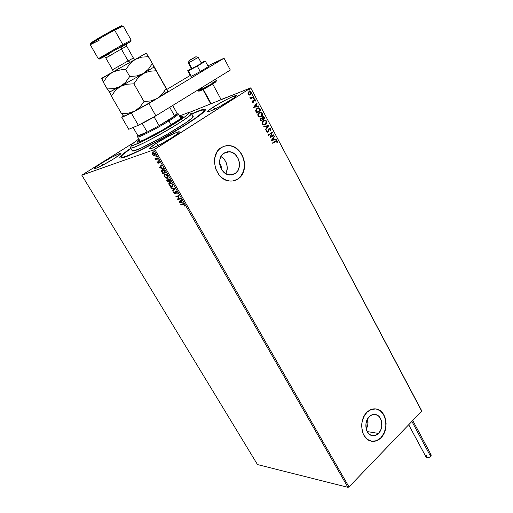 <?xml version="1.0" encoding="UTF-8"?>
<svg xmlns="http://www.w3.org/2000/svg" width="513" height="513" viewBox="0 0 513 513"><rect width="100%" height="100%" fill="white"/><g stroke="black" fill="none" stroke-linecap="round" stroke-linejoin="round"><path stroke-width="0.77" d="M186.437 124.377C164.128 138.677 129.5 156.645 122.043 157.946C117.406 158.716 120.286 155.497 130.693 148.289L124.403 152.861L120.452 156.401L119.76 157.728L120.036 158.055L123.351 157.594L140.273 150.322L165.705 136.785L186.437 124.377L202.597 113.052L205.418 110.064L205.521 109.526L204.488 109.16L200.064 110.333L191.689 113.815C203.578 108.467 207.707 107.768 204.065 111.725C201.237 114.463 195.363 118.676 186.437 124.377M235.217 173.535L229.497 174.971C220.109 174.433 215.883 157.895 223.95 153.098L227.541 151.739L231.421 152.156L235.012 154.266L237.763 157.741L238.692 159.832L239.276 162.057L239.327 166.565L237.904 170.592L235.217 173.535L231.664 174.946L227.778 174.593L224.149 172.522L221.34 169.04L219.788 164.673L219.744 160.101L221.206 156.029L223.95 153.098L229.311 151.707C238.808 152.04 243.245 168.559 235.217 173.535L229.612 174.984L235.217 173.535M378.511 433.421C376.253 435.614 373.823 436.268 371.22 435.383C365.153 433.459 363.909 421.545 369.264 416.646L372.149 414.76L375.292 414.446L378.203 415.742L379.434 416.941L381.223 420.205L381.781 426.277L380.665 430.24L378.511 433.421L375.651 435.351L372.515 435.717L369.565 434.46L367.276 431.754L366.494 429.984L365.923 423.828L367.071 419.833L369.264 416.646C371.476 414.549 373.842 413.908 376.356 414.722C382.474 416.543 383.839 428.406 378.511 433.421L367.167 431.561L378.511 433.421M371.527 441.231L371.521 441.231C374.939 441.725 378.062 440.564 380.896 437.743L381.005 437.762C377.555 441.135 373.836 442.129 369.835 440.75C360.645 437.788 358.799 419.66 366.949 412.266L363.602 417.107L361.838 423.199L361.652 426.418L362.704 432.587L363.903 435.287L367.404 439.391L371.893 441.289L376.67 440.712L381.005 437.762L384.256 432.921L385.314 430.016L386.122 423.764L385.096 417.717L382.397 412.766L380.531 410.945L376.119 408.957L371.348 409.412L366.949 412.266C370.29 409.118 373.855 408.143 377.645 409.348C386.969 412.086 389.085 430.093 381.005 437.762L380.896 437.743C388.976 430.074 386.86 412.074 377.542 409.336L375.721 408.899L378.305 409.643L380.428 410.932L383.827 415.036L385.725 420.641L385.84 426.906L384.147 432.908L380.896 437.743L376.561 440.693L371.784 441.27M233.909 180.73L238.218 178.774C235.563 180.608 232.613 181.339 229.375 180.974C215.146 180.069 208.817 154.932 221.084 147.706L218.782 149.668L216.896 152.162L214.652 158.357L214.389 161.819L215.64 168.777L219.038 174.875L221.392 177.299L224.053 179.178L226.926 180.435L229.888 181.025L232.831 180.942L235.64 180.178L238.218 178.774L240.456 176.786L242.271 174.298L244.419 168.187L244.342 161.364L242.053 154.83L240.174 151.976L235.287 147.641L232.46 146.327L229.51 145.66L226.56 145.666L223.713 146.359L221.084 147.706L224.918 145.981L229.099 145.621C243.579 146.038 250.402 171.15 238.218 178.774L238.122 178.8C250.306 171.169 243.483 146.064 229.003 145.647L224.296 146.154M156.478 143.185L157.889 145.641L156.478 143.185L149.79 148.058L149.52 148.93L151.534 148.481L160.973 144.05L172.49 137.362C163.256 143.319 149.251 150.226 149.36 148.808C149.379 148.09 151.752 146.218 156.478 143.185C165.596 137.337 179.332 130.533 179.364 131.899C179.39 132.566 177.1 134.387 172.49 137.362L179.063 132.508L179.108 131.758L176.927 132.316L167.61 136.727L156.478 143.185M213.466 106.993L214.646 109.16L213.466 106.993L208.425 110.532L207.489 111.693C207.489 111.109 209.477 109.545 213.466 106.993C222.123 101.427 236.365 94.373 236.346 95.694C236.384 96.245 234.46 97.771 230.587 100.272C221.821 105.934 207.316 113.091 207.489 111.699L210.163 111.154L219.686 106.589L234.383 97.682L236.326 95.655L231.504 97.162L224.021 100.875L213.466 106.993M101.58 163.16L102.754 165.115L101.58 163.16L95.104 167.674L94.514 168.572L95.944 168.302L103.831 164.545L114.098 158.607C105.883 163.807 94.386 169.598 94.475 168.52C94.546 167.892 96.912 166.103 101.58 163.16C109.705 158.049 120.997 152.342 121.004 153.374C120.985 153.964 118.676 155.708 114.098 158.607L120.504 154.105L120.927 153.304L119.356 153.656L111.539 157.408L101.58 163.16M257.488 464.566L81.811 175.177L153.618 149.899L347.955 487.35L257.488 464.566L347.955 487.35L153.618 149.899L81.811 175.177L133.124 143.063L81.811 175.177L257.488 464.566M153.676 155.625L154.875 155.702L155.189 154.541L154.368 153.118L152.829 152.56L152.342 153.849L153.676 155.625L153.958 155.445L153.534 155.157L153.958 155.445L153.676 155.625L155.099 155.458L154.888 153.791L152.829 152.56L152.425 152.9L152.637 154.56L153.676 155.625M157.722 158.799L157.472 158.363L155.76 158.761L154.695 157.978L155.612 158.979L155.542 159.524L157.722 158.799L157.472 158.363L155.946 158.786L154.695 157.978L155.612 158.979L155.542 159.524L157.722 158.799M159.787 162.91L158.947 161.281L158.184 161.351L157.991 162.788L157.074 161.621L157.812 163.134L158.517 163.051L158.729 161.614L159.787 162.91L159.562 161.909L158.395 161.191L158.151 162.685L157.074 161.621L157.254 162.563L158.305 163.211L158.658 161.627L159.787 162.91M164.994 171.419L163.025 169.662L162.076 169.771L161.524 170.438L162.736 173.625L165.757 172.734L164.994 171.419C164.013 169.944 163.108 169.367 162.275 169.694L161.621 170.188L161.582 171.4L162.736 173.625L165.757 172.734L164.994 171.419M169.944 179.999L168.392 178.896L168.046 180.025L167.103 179.678L166.751 180.371L167.552 181.968L170.592 181.127L169.944 179.999L168.315 178.915L168.046 180.025L166.802 179.909L167.552 181.968L170.592 181.127L169.944 179.999M174.946 188.681L170.816 187.617L171.085 188.085L174.183 188.835L172.65 190.791L172.919 191.253L174.946 188.681L170.816 187.617L171.085 188.085L174.183 188.835L172.65 190.791L172.919 191.253L174.946 188.681M180.544 198.403L178.255 198.948L178.947 195.626L175.876 196.37L176.119 196.8L178.409 196.242L177.716 199.557L180.794 198.832L180.544 198.403L178.255 198.948L178.947 195.626L175.876 196.37L176.119 196.8L178.409 196.242L177.716 199.557L180.794 198.832L180.544 198.403M182.987 204.681L183.814 204.745L184.686 206.136L184.449 205.014L183.526 204.2L180.691 204.713L180.935 205.136L183.256 204.495L180.935 205.136L182.987 204.681L184.129 205.091L184.686 206.136L184.449 205.014L182.775 204.251L180.691 204.713L180.935 205.136L181.025 204.642L182.987 204.681M179.268 202.244L183.372 203.315L181.788 202.507L180.89 200.955L181.551 200.153L181.288 199.685L179.223 202.173L183.372 203.315L181.788 202.507L180.89 200.955L181.551 200.153L181.288 199.685L179.268 202.244M177.068 192.208L176.28 191.4L175.42 191.291L174.779 193.382L174.106 192.843L174.106 192.067L173.727 191.785L173.618 192.285L173.997 193.234L174.984 193.818L175.452 193.465L175.722 191.695L176.658 192.151L177.113 193.625L177.068 192.208L175.555 191.24L174.856 193.375L173.727 191.785L173.83 192.984L175.113 193.799L175.606 191.824L176.767 192.317L177.113 193.625L177.068 192.208M172.06 186.713L172.843 185.629L172.336 184L170.906 182.641L169.303 182.513L168.815 183.218L168.976 184.513L170.726 186.488L172.336 186.527L170.194 185.725L172.06 186.713L172.689 186.238L172.406 184.129L169.566 182.41L168.931 182.891L169.232 185.02L172.06 186.713M167.257 178.377L168.027 177.267L167.507 175.619L166.077 174.26L164.487 174.157L164 174.875L164.173 176.19L165.923 178.171L167.527 178.197L165.353 177.37L167.257 178.377L167.866 177.902L167.584 175.747L164.744 174.048L164.122 174.529L164.423 176.703L167.257 178.377M159.357 167.777L163.41 168.662L161.832 167.898L160.915 166.308L161.537 165.423L161.268 164.942L159.357 167.777L163.41 168.662L161.832 167.898L160.915 166.308L161.537 165.423L161.268 164.942L159.357 167.777M158.318 160.261L157.85 159.549L158.318 160.261M156.375 156.888L155.907 156.176L156.375 156.888M153.195 151.373L152.727 150.662L153.195 151.373M421.622 410.637L250.729 87.858L189.021 112.571L250.729 87.858L421.705 411.189L349.007 486.933L154.746 149.302L250.607 88.05L153.618 149.899L154.746 149.302L349.007 486.933L347.955 487.35L349.007 486.933L421.705 411.189L250.729 87.858L421.622 410.637M249.203 95.078L250.645 94.687L251.447 93.449L251.178 92.051L250.12 91.404L248.734 91.795L247.946 92.981L248.151 94.386L249.465 95.104L250.511 94.783L251.28 92.225L249.902 91.385L248.876 91.699L247.997 92.808L248.087 94.27L249.203 95.078M253.743 97.015L253.525 96.591L251.158 97.945L249.953 97.694L250.902 98.291L250.453 98.579L250.677 99.003L253.743 97.015L250.652 98.964L253.743 97.015L253.525 96.591L250.921 97.97L249.946 97.496L250.902 98.291L250.453 98.579L250.677 99.003L253.743 97.015M255.416 101.08L255.32 99.855L254.358 99.496L253.621 100.093L253.223 101.754L252.659 101.818L252.569 100.92L252.172 100.849L252.075 101.664L252.608 102.337L253.396 102.215L254.448 99.971L255.416 101.08L255.378 99.952L254.595 99.464L253.621 100.093L253.153 101.805L252.531 101.67L252.569 100.92L252.172 100.849L252.165 101.94L253.396 102.215L254.57 99.964L255.416 101.08M260.117 109.032L259.296 108.038L258.417 107.82L256.243 108.948L255.634 110.693L256.615 113.04L260.777 110.282L260.117 109.032L260.585 110.353L260.117 109.032L258.494 107.82L256.987 108.294L255.647 110.834L256.615 113.04L260.777 110.282L256.596 112.995L260.585 110.353L260.117 109.032M264.451 117.208L263.066 116.522L262.22 117.105L262.002 118.285L260.655 118.522L260.232 119.606L260.886 121.062L265.022 118.285L263.393 116.483L262.605 116.727L262.002 118.285L260.848 118.368L260.482 120.298L260.886 121.062L265.022 118.285L260.861 121.01L265.022 118.285L264.451 117.208M268.838 125.486L263.778 126.493L264.015 126.942L267.831 126.121L265.401 129.545L265.638 129.994L268.838 125.486L265.574 129.872L268.838 125.486L263.778 126.493L264.015 126.942L267.831 126.121L265.401 129.545L265.638 129.994L268.838 125.486M273.756 134.759L270.717 136.856L272.345 132.11L268.254 134.913L268.472 135.323L271.524 133.226L269.889 137.984L273.968 135.169L273.756 134.759L270.717 136.856L272.397 132.2L268.254 134.913L268.472 135.323L271.524 133.226L269.889 137.984L273.968 135.169L273.756 134.759M275.455 141.473L276.578 141.088L276.853 142.345L277.27 142.338L277.212 141.011L276.231 140.517L272.531 142.947L272.749 143.351L276.379 141.037L276.853 142.345L277.27 142.338L277.212 141.011L276.488 140.498L272.531 142.947L272.749 143.351L275.455 141.473M271.268 140.568L276.238 139.44L276 138.997L274.41 139.363L273.621 137.875L274.635 136.426L274.404 135.983L271.23 140.504L276.238 139.44L276 138.997L274.41 139.363L273.621 137.875L274.635 136.426L274.404 135.983L271.268 140.568M270.736 128.795L269.915 128.212L269.03 128.423L267.639 131.61L266.907 131.54L266.978 130.353L266.555 130.206L266.471 131.815L267.113 132.219L268.03 131.886L269.511 128.718L270.332 129.109L270.094 130.411L270.473 130.603L270.832 129.032L270.537 128.859L270.351 130.539L270.736 128.795L269.8 128.199L269.03 128.423L267.639 131.61L266.831 131.431L266.978 130.353L266.555 130.206L266.407 131.713L267.17 132.219L267.876 132.008L269.242 128.84L270.332 129.109L270.094 130.411L270.473 130.603L270.736 128.795M265.221 124.787L266.548 123.223L266.459 121.158C266.933 122.722 266.587 123.896 265.407 124.672L265.599 124.608C266.779 123.832 267.132 122.658 266.651 121.094L265.33 120.189L263.996 120.177L264.74 120.087L266.459 121.158L264.932 120.023L263.393 120.497C262.188 121.273 261.835 122.46 262.329 124.05L263.977 125.089L266.273 123.992L266.85 121.6L265.522 120.125L263.393 120.497L262.092 122.453L262.791 124.627L264.182 125.095L265.599 124.608L265.022 124.89M260.982 116.81L262.323 115.245L262.226 113.174C262.707 114.752 262.355 115.919 261.168 116.688L261.361 116.624C262.547 115.855 262.9 114.681 262.419 113.11L261.091 112.2L259.706 112.193L260.463 112.091L262.226 113.174L260.662 112.026L259.142 112.488C257.93 113.264 257.571 114.444 258.071 116.047L259.77 117.099L262.04 116.015L262.624 113.623L261.284 112.135L259.142 112.488L257.827 114.444L258.539 116.631L259.937 117.105L261.361 116.624L260.784 116.913M253.627 107.416L258.725 106.403L258.481 105.954L256.853 106.274L256.045 104.755L257.09 103.318L256.846 102.863L253.589 107.345L258.725 106.403L258.481 105.954L256.853 106.274L256.045 104.755L257.09 103.318L256.846 102.863L253.627 107.416M254.153 98.528L254.32 97.957L253.845 97.797L253.582 98.323L254.153 98.528L253.999 97.765L253.621 98.406L254.153 98.528M252.447 95.315L252.633 94.783L252.139 94.584L251.915 95.194L252.447 95.315L252.293 94.552L251.915 95.194L252.447 95.315M249.664 90.064L249.85 89.531L249.356 89.326L249.126 89.935L249.664 90.064L249.504 89.294L249.126 89.935L249.664 90.064M235.55 180.204L238.122 178.8L240.36 176.812L243.515 171.419L244.566 164.833L243.367 158.023L240.084 152.002L235.191 147.667L232.363 146.352L229.414 145.686L226.464 145.698M366.224 429.105C368.007 425.893 368.456 422.488 367.565 418.884L367.904 424.155L366.224 429.105M225.778 173.695C228.67 166.712 227.06 160.973 220.956 156.478L224.367 159.383L226.509 163.262L227.291 167.655L227.131 169.841L225.778 173.695M219.622 163.378L220.962 165.404L221.058 168.508C221.539 166.533 221.058 164.82 219.622 163.378M276.077 140.568L277.212 141.011L277.091 142.338L276.975 140.998L276.077 140.568M274.275 136.169L274.635 136.426L273.429 137.933L274.218 139.421L276 138.997L276.032 139.491L275.808 139.061L274.218 139.421L273.429 137.933L274.275 136.169M272.037 139.914L273.904 139.478L272.037 139.914L273.294 138.337L272.037 139.914L273.294 138.337L273.904 139.478L272.037 139.914M273.589 134.874L273.968 135.169L269.857 137.926L273.775 135.227L273.589 134.874M271.332 133.29L268.446 135.272L271.332 133.29M272.179 132.219L270.524 136.913L272.179 132.219M269.178 128.827L268.389 131.373L267.446 132.2M267.247 131.764L266.638 131.488L266.504 130.315L266.978 130.353L266.638 131.488L267.35 131.726M269.28 128.288L270.537 128.859L269.28 128.288M267.504 132.174L268.196 131.431L268.947 128.981M263.785 126.512L268.799 125.416L263.785 126.512M264.548 124.569L263.124 124.409L262.393 123.396L262.483 122.132L263.573 120.882M264.06 120.664L263.419 120.972L262.553 123.806L263.419 120.972L264.881 120.523L266.234 121.389L265.381 124.197L264.099 124.588L262.553 123.806L263.906 124.653L264.689 124.518M261.059 118.253L262.002 118.285L261.059 118.253M262.861 116.592L264.259 117.278L264.83 118.349L263.387 116.573M262.938 117.079L262.239 118.349L262.541 119.042L262.829 117.144L263.336 116.996L264.381 118.157L262.842 119.183L262.22 118.266L262.521 117.297M261.194 118.708L260.668 119.997L261.079 118.779L261.585 118.625L262.419 119.471L261.091 120.363L260.54 119.67L260.771 118.933M260.861 119.933L260.726 119.26L261.399 118.644L262.419 119.471L261.091 120.363L260.861 119.933M259.796 112.674L259.168 112.975L258.296 115.81L259.36 112.905L260.617 112.527L262.002 113.405L260.828 116.387L259.296 116.605L258.251 115.714L258.231 114.13L259.321 112.879M260.495 116.522L258.898 116.233L258.283 114.893L258.815 113.392L260.36 112.533L262.053 113.501L261.899 115.419L259.873 116.598L258.296 115.81L259.681 116.663L260.489 116.522M257.539 107.999L258.302 107.89L259.924 109.096L259.103 108.108L257.577 107.987M257.648 108.48L257.013 108.782L255.968 110.859L256.827 112.341L256.16 110.795L257.205 108.711L258.379 108.333L259.2 108.66L260.136 110.148L256.635 112.411L255.981 110.186L257.276 108.628M256.712 103.049L257.09 103.318L255.852 104.825L256.66 106.345L258.481 105.954L258.514 106.447L258.289 106.024L256.66 106.345L255.852 104.825L256.712 103.049M254.429 106.787L256.333 106.377L254.429 106.787L255.711 105.21L254.429 106.787L255.711 105.21L256.333 106.377L254.429 106.787M252.89 101.914L252.364 101.786L252.139 100.952L252.569 100.92L252.338 101.741L252.96 101.882M254.153 99.573L255.378 99.952L255.262 101.061L255.128 99.926L254.345 99.541M254.262 100.048L253.396 102.215L253.999 100.182M253.775 97.842L254.32 97.957L253.967 98.599L253.775 97.842M251.094 97.989L249.946 97.566L251.242 97.938M253.351 96.707L253.557 97.085L253.351 96.707M252.069 94.629L252.614 94.745L252.268 95.386L252.069 94.629M249.145 91.551L251.28 92.225L250.511 94.783L250.03 95.014L251.011 94.136L251.242 92.673L250.581 91.712L249.273 91.513M249.889 94.552L249.28 94.687L248.215 93.962L248.26 92.968L248.908 92.193L248.465 94.026L249.1 92.116L249.927 91.872L250.902 92.468L250.293 94.36L249.472 94.61L248.279 94.103L249.658 94.636M249.292 92.013L248.908 92.193M249.273 89.371L249.831 89.486L249.485 90.128L249.273 89.371M273.294 138.337L273.904 139.478L272.23 139.857L273.294 138.337M263.611 120.908L265.17 120.561L266.33 121.587L266.138 123.396L264.74 124.505L263.528 124.454L262.656 123.543L262.682 122.068L263.611 120.908M262.733 118.978L262.457 117.612L263.547 117.035L264.381 118.157L262.733 118.978M256.827 112.341L256.16 110.795L256.397 109.538L257.738 108.442L258.994 108.512L260.136 110.148L256.827 112.341M255.711 105.21L256.333 106.377L254.615 106.717L255.711 105.21M249.1 92.116L250.273 91.93L251.011 92.744L250.665 94.039L249.85 94.565L248.407 93.892L248.452 92.891L249.1 92.116M184.693 205.835L184.327 205.976L184.468 205.059L184.693 205.835M184.173 204.636L183.256 204.495L184.173 204.629M183.205 203.013L179.531 202.064L183.205 203.013M179.986 202.039L180.935 201.032L181.621 202.218L179.986 202.039L180.679 201.205L181.365 202.398L179.986 202.039M180.73 198.723L177.716 199.557L178.678 196.056L176.119 196.8L176.203 196.293L176.389 196.614L178.678 196.056L177.985 199.377L180.73 198.723M177.254 193.33L176.761 193.318L177.12 192.304L177.254 193.33M176.068 191.484L176.664 191.689L175.901 191.599M175.375 193.619L174.484 193.286L175.382 193.619M174.061 192.734L173.907 191.92L174.061 192.734M175.087 193.196L175.549 191.24L175.087 193.196M173.137 190.977L172.65 190.791L174.452 188.656L171.085 188.085L171.252 187.726L174.452 188.656L172.919 190.605L173.137 190.977M169.226 182.666L169.361 184.577L169.38 182.481M169.976 182.699L171.682 183.199L169.88 182.743M172.195 186.072L170.893 186.181L169.527 184.917L169.213 183.481L170.085 182.66L172.362 184.052L172.323 185.898L171.817 186.283L169.527 184.917L169.303 183.237L169.816 182.84L172.105 184.225L172.195 186.072L172.541 184.372L172.291 186.02M170.54 181.038L167.552 181.968L167.629 181.448L167.828 181.788L170.54 181.038M167.546 179.96L168.585 181.179L167.097 181.179L167.456 180.037M167.193 180.666L167.11 179.672L167.193 180.666L167.488 180.089L168.848 181.006L167.616 181.448L167.2 180.679M168.322 179.839L168.322 178.915L168.322 179.839M168.905 179.152L169.482 179.383L168.662 179.281M168.072 180.005L168.572 180.518L168.072 180.005M168.899 181.095L168.367 179.499L168.835 179.165L168.559 179.351L170.29 180.608L168.899 181.095L168.322 179.871L168.559 179.351L170.027 180.781L168.899 181.095M164.41 174.324L164.551 176.241L164.577 174.112M165.16 174.343L166.34 174.465L166.911 174.875L164.891 174.523L165.263 174.305L167.539 175.677L167.501 177.562L167.001 177.947L164.724 176.594L164.493 174.875L165.224 174.439L166.065 174.644L167.475 176.26L167.379 177.729L167.822 176.28L167.866 177.113L167.206 177.864L166.084 177.851L164.846 176.793L164.372 175.35L164.885 174.523M165.705 172.65L162.736 173.625L162.813 173.099L163.012 173.445L165.705 172.65M162.037 169.816L162.146 171.906L161.582 171.4L162.089 169.765M162.634 170.015L163.538 169.963L164.442 170.598L162.409 170.169M165.192 172.387L162.794 173.105L162.005 170.528L162.801 169.95L164.449 170.598L164.173 170.778L165.455 172.214L162.794 173.105L161.896 170.976L162.608 170.104L163.942 170.547L165.192 172.387M163.249 168.386L159.633 167.597L163.249 168.386M160.056 167.514L160.973 166.417L161.678 167.636L160.056 167.514L160.71 166.59L161.415 167.809L160.056 167.514M158.273 162.608L158.459 161.178L158.126 162.724M159.799 162.589L159.44 162.724L159.799 162.589M158.523 163.051L157.792 162.736L158.523 163.051M158.434 160.075L157.857 159.979L158.055 159.537L158.434 160.075M157.683 158.729L155.542 159.524L155.888 158.799L155.817 159.344L157.683 158.729M156.484 156.702L155.914 156.606L156.112 156.164L156.484 156.702M153.227 152.887L154.849 153.733L154.689 155.189L153.926 155.343L152.989 154.612L153.086 153.002L154.618 153.887L154.766 155.08L154.445 155.349L152.637 154.56L152.836 153.169L154.24 152.996L153.124 152.983M152.765 152.624L152.688 153.9L152.585 153.079L152.31 153.259L152.81 152.573M154.997 155.606L153.958 155.445L154.997 155.606M154.721 155.17L155.118 154.291L154.971 155.009M153.31 151.188L152.733 151.091L152.932 150.649L153.31 151.188M204.328 111.462L203.552 111.475M221.109 99.522L238.256 92.853L221.109 99.522M201.442 63.24L198.268 57.379L188.784 62.778L189.047 60.598L195.729 56.821L191.695 59.001L196.049 56.699L189.278 60.56L188.784 62.778L198.14 57.405L196.017 56.738M220.686 99.753L221.199 99.689L212.728 84.055M189.034 60.662L188.47 62.823L191.99 68.646L188.784 62.778L188.348 62.939L191.548 68.8L200.981 63.625L191.554 68.768M203.302 89.352L211.144 103.709L203.302 89.352M408.701 424.738L426.181 457.263C427.278 458.199 428.753 457.91 430.612 456.384L411.888 421.417L430.612 456.384L431.106 454.794L412.76 420.506M429.843 454.223L430.888 454.524L431.183 455.339L430.26 456.724L428.887 457.532L426.386 457.519L426.111 456.705L426.681 455.666M200.256 71.563L197.281 66.094L205.399 61.259L208.342 66.703L200.256 71.563L191.349 76.283L190.637 76.084L187.7 70.723L190.637 76.084L191.349 76.283L188.374 70.858L191.349 76.283L200.256 71.563L208.342 66.703L205.399 61.259L204.52 61.246L201.295 62.971L204.52 61.246L205.399 61.259L197.281 66.094L200.256 71.563M191.4 68.524L187.7 70.723L188.374 70.858L197.281 66.094L188.374 70.858L187.7 70.723L191.4 68.524M201.442 63.266L200.981 63.625L201.449 63.246M190.265 75.405L166.815 89.461L190.265 75.405M123.428 116.073L121.805 117.355L131.322 113.072L148.86 103.491L224.027 58.232L207.893 65.882L224.027 58.232L230.337 70.057L155.862 115.816L230.337 70.057L224.027 58.232L148.86 103.491L155.862 115.816L148.86 103.491L131.322 113.072L138.363 125.281L155.862 115.816L138.363 125.281L128.737 129.295L138.363 125.281L131.322 113.072L121.805 117.355L128.737 129.295L121.805 117.355L123.428 116.073M216.236 80.496L212.504 83.298L212.485 84.209L212.504 83.298L216.319 80.535L216.063 81.593L212.594 84.119C206.707 87.55 198.435 92.52 198.044 90.75C197.858 91.423 206.906 86.78 212.504 83.298L211.58 81.58L212.504 83.298C205.373 87.531 200.577 90.025 198.114 90.775L201.936 87.922M213.741 83.414L215.902 81.836M215.999 81.644L214.408 82.131M200.468 89.916L199.134 91.058M199.326 91.09L211.042 85.081M199.166 91.09C201.243 90.538 205.687 88.242 212.485 84.209M130.956 146.75L131.899 144.14L138.799 138.94L131.386 144.685L131.232 145.673L132.527 145.538L140.389 142.415L153.252 135.932L173.4 124.39L185.751 116.175L188.649 113.694L189.182 112.789L188.592 112.52L179.499 115.938L188.592 112.52C191.907 112.264 181.057 120.113 165.019 129.385C149.014 138.657 133.014 146.32 131.232 145.673L130.405 147.795L132.354 150.925C135.22 153.534 196.383 118.708 193.1 116.361L191.875 118.131L186.206 122.524L164.795 135.765L141.998 147.629L134.848 150.514L132.117 150.719M190.836 113.174L191.452 113.399C194.664 115.611 133.425 150.456 130.642 147.981C132.495 148.712 149.315 140.69 166.141 130.937C183.013 121.183 194.363 112.911 190.836 113.174L189.99 113.302M137.176 141.979L139.286 141.742L144.66 139.504L161.633 130.616L180.21 118.945L182.865 116.547L182.551 116.009L179.941 116.733L182.551 116.009L182.865 116.547L182.551 116.009L182.974 116.175C185.257 117.823 139.767 143.723 137.381 142.12L137.452 141.37L139.254 139.728L137.215 142.037M204.052 110.308L203.071 109.981L200.577 110.513L191.779 113.989C197.434 111.456 201.199 110.122 203.071 109.981L204.059 110.333L203.449 111.603L197.415 116.72L185.623 124.672L169.88 134.207L152.874 143.666L137.587 151.399L126.589 156.132L123.248 157.138L121.235 156.972C121.081 155.856 124.268 153.015 130.796 148.462L122.761 154.689L121.344 156.375L121.934 157.966L121.491 157.215C124.505 161.287 208.746 113.392 204.052 110.308L204.552 111.225M192.933 116.188L192.471 116.118M180.89 118.426L178.344 113.886C178.332 114.643 175.189 116.99 168.924 120.94L168.097 120.343L159.101 125.685L174.612 116.015L169.784 107.422L171.098 106.454L169.784 107.422L174.612 116.015L159.101 125.685L171.778 117.984L177.177 113.508C177.376 113.771 176.523 114.611 174.612 116.015L168.097 120.343L168.924 120.94C177.004 115.81 179.839 113.45 177.427 113.854M138.215 135.945C132.938 140.556 154.156 130.251 168.924 120.94L171.195 124.96L168.924 120.94C156.285 128.904 137.272 138.523 137.593 136.849L140.229 141.408M147.193 132.078L137.914 135.74L140.607 135.111L147.193 132.078C141.517 134.887 138.427 136.112 137.914 135.74L133.124 127.468L137.914 135.74L147.193 132.078L159.101 125.685L147.193 132.078L142.242 123.466L147.193 132.078M159.101 125.685L154.169 117.015L142.242 123.466L154.169 117.015L159.101 125.685M122.774 44.528L122.851 45.554L130.533 41.495L126.063 44.387L130.841 41.38L122.851 45.554L122.774 44.528L131.181 40.174L122.774 44.528L114.643 30.152L123.248 26.048L114.643 30.152L122.774 44.528L98.304 58.7L122.774 44.528M121.927 25.862C122.485 25.188 119.785 26.432 113.822 29.594L114.643 30.152C103.966 35.827 89.159 44.618 90.192 44.644L98.304 58.7M112.584 69.704L128.103 60.938L130.058 62.31L120.292 67.806M104.408 56.436L104.549 56.359C96.707 60.483 116.233 49.184 121.151 46.587L121.344 49.017L105.832 57.937L111.289 55.09M134.534 59.219L133.367 58.001L126.705 46.196L121.344 49.017L128.103 60.938L133.348 58.014M167.648 91.211L166.218 88.287L162.332 94.046L157.222 98.458L167.033 92.077L167.648 91.211L154.054 67.017L143.198 73.596L149.546 71.269L156.407 70.743L166.218 88.287L164.41 91.282L159.96 96.463L157.222 98.458L150.931 100.901L144.012 101.574L139.966 107.076L134.688 111.161L128.353 113.206L121.459 113.514L123.473 116.111L124.422 116.085L134.688 111.161L157.222 98.458L150.931 100.901L144.012 101.574L133.899 83.818L144.012 101.574L139.966 107.076L134.688 111.161L128.353 113.206L121.459 113.514L111.372 96.123L121.459 113.514L123.473 116.111M153.996 66.793L152.367 63.509L148.404 69.249L143.198 73.596L136.779 75.943L129.731 76.501L125.717 82.17L120.465 86.408L143.198 73.596L136.779 75.943L129.731 76.501L125.717 82.17L123.274 84.504L109.692 92.019L120.465 86.408L115.258 90.602L111.372 96.123L109.737 92.404L111.372 96.123L115.258 90.602L120.465 86.408L126.846 84.228L133.899 83.818L137.946 77.976L143.198 73.596L120.465 86.408L126.846 84.228L133.899 83.818L137.946 77.976L143.198 73.596L149.546 71.269L156.407 70.743L152.367 63.509L148.404 69.249L143.198 73.596L154.054 67.017M123.806 115.906L125.249 115.778L130.039 113.546L146.006 104.979L161.762 95.662L167.648 91.333M109.968 91.795L109.59 92.013M108.91 91.288L108.153 90.282L108.91 91.288M146.301 53.153L152.367 63.509L148.552 56.687L141.62 57.142L135.195 59.418L129.892 63.766L125.794 69.595L129.731 76.501L125.794 69.595L122.222 69.633L115.419 70.909L112.353 72.288L107.153 76.572L103.293 82.189L101.741 78.611L113.367 71.711L101.721 78.277L103.293 82.189L107.217 88.954L114.13 88.569L120.465 86.408L114.13 88.569L107.217 88.954L108.153 90.282L103.293 82.189L107.153 76.572L112.353 72.288L146.301 53.153L112.353 72.288L118.734 70.044L125.794 69.595L129.892 63.766L135.195 59.418L141.62 57.142L148.552 56.687L146.391 53.442M136.092 58.912L111.879 72.551M113.226 71.794L118.304 68.864L117.939 66.722M113.091 71.307L112.552 69.73L128.103 60.938L121.344 49.017L105.806 57.975L104.505 56.68C104.325 55.744 114.694 50.319 120.991 46.747C125.198 44.496 126.923 43.74 126.172 44.471L126.705 46.196M92.494 42.682L90.596 43.445M90.525 43.323L104.671 34.634L121.998 25.65M121.947 25.842L120.074 27.195M104.46 56.545L99.586 59.04L102.998 56.821L122.851 45.554L99.682 58.88L104.46 56.545M126.826 43.765L114.091 50.524L103.479 56.898M105.736 55.737L109.397 53.756M126.679 46.241L121.344 49.017L121.151 46.587C126.564 43.567 131.617 41.111 120.837 47.318M130.001 62.336C140.312 56.533 135.208 59.412 130.058 62.31L128.103 60.938L133.329 58.027M99.092 40.354L90.525 44.599C87.146 45.843 102.927 36.378 114.643 30.152L113.822 29.594C102.645 35.519 87.588 44.567 90.807 43.393M232.928 174.664L232.671 174.196M373.894 414.382L376.356 414.722M223.431 153.477L229.311 151.707M210.721 103.882L202.891 89.551M216.319 80.535L215.563 79.137M198.037 90.73L197.697 90.108M121.299 157.087L121.831 157.991M193.1 116.361L191.452 113.399M177.203 113.553L172.682 105.479M130.821 40.296L130.533 41.495M131.181 40.174L123.235 26.028M124.422 116.085L123.075 115.688M167.033 92.077L167.398 90.647M153.49 67.466L153.778 66.312M110.192 91.865L109.115 91.538M112.552 69.73L105.806 57.975M98.49 58.514L99.682 58.88"/></g></svg>
